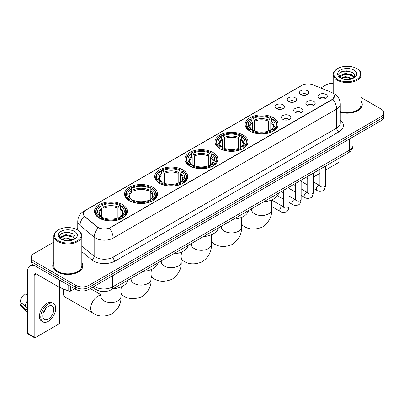 <?xml version="1.0" encoding="UTF-8"?>
<svg xmlns="http://www.w3.org/2000/svg" width="404" height="404" viewBox="0 0 404 404"><rect width="100%" height="100%" fill="white"/><g stroke="black" fill="none" stroke-linecap="round" stroke-linejoin="round"><path stroke-width="0.61" d="M152.737 187.279A16.488 9.519 0 0 0 134.769 185.219A16.488 9.519 0 0 0 124.589 194.011A16.488 9.519 0 0 0 129.421 200.743A16.488 9.519 0 0 0 147.389 202.808A16.488 9.519 0 0 0 157.565 194.011A16.488 9.519 0 0 0 152.737 187.279M243.142 135.082A16.488 9.519 0 0 0 225.174 133.022A16.488 9.519 0 0 0 214.999 141.814A16.488 9.519 0 0 0 219.827 148.546A16.488 9.519 0 0 0 237.794 150.611A16.488 9.519 0 0 0 247.975 141.814A16.488 9.519 0 0 0 243.142 135.082M213.009 152.485A16.488 9.519 0 0 0 195.041 150.419A16.488 9.519 0 0 0 184.86 159.211A16.488 9.519 0 0 0 189.693 165.943A16.488 9.519 0 0 0 207.661 168.008A16.488 9.519 0 0 0 217.837 159.211A16.488 9.519 0 0 0 213.009 152.485M182.871 169.882A16.488 9.519 0 0 0 164.903 167.817A16.488 9.519 0 0 0 154.727 176.614A16.488 9.519 0 0 0 159.555 183.345A16.488 9.519 0 0 0 177.523 185.406A16.488 9.519 0 0 0 187.703 176.614A16.488 9.519 0 0 0 182.871 169.882M122.599 204.682A16.488 9.519 0 0 0 104.631 202.616A16.488 9.519 0 0 0 94.455 211.408A16.488 9.519 0 0 0 99.283 218.14A16.488 9.519 0 0 0 117.251 220.205A16.488 9.519 0 0 0 127.427 211.408A16.488 9.519 0 0 0 122.599 204.682M273.281 117.685A16.488 9.519 0 0 0 255.313 115.62A16.488 9.519 0 0 0 245.132 124.417A16.488 9.519 0 0 0 249.965 131.148A16.488 9.519 0 0 0 267.933 133.209A16.488 9.519 0 0 0 278.109 124.417A16.488 9.519 0 0 0 273.281 117.685M288.633 101.581A4.666 2.692 180 0 1 287.709 100.818A4.666 2.692 180 0 1 289.254 97.47A4.666 2.692 180 0 1 295.233 97.773A4.666 2.692 180 0 1 296.157 100.818A4.666 2.692 180 0 1 288.633 101.581M294.668 101.858A2.798 1.616 0 0 0 293.915 101.071A2.798 1.616 0 0 0 291.158 100.662A2.798 1.616 0 0 0 289.203 101.858M276.447 108.615A4.666 2.692 180 0 1 275.523 107.853A4.666 2.692 180 0 1 277.068 104.505A4.666 2.692 180 0 1 283.047 104.808A4.666 2.692 180 0 1 283.972 107.853A4.666 2.692 180 0 1 276.447 108.615M282.477 108.898A2.798 1.616 0 0 0 281.729 108.11A2.798 1.616 0 0 0 278.967 107.701A2.798 1.616 0 0 0 277.018 108.898M300.823 94.546A4.666 2.692 180 0 1 299.894 93.784A4.666 2.692 180 0 1 301.44 90.435A4.666 2.692 180 0 1 307.419 90.733A4.666 2.692 180 0 1 308.348 93.784A4.666 2.692 180 0 1 300.823 94.546M306.853 94.824A2.798 1.616 0 0 0 306.101 94.036A2.798 1.616 0 0 0 303.343 93.627A2.798 1.616 0 0 0 301.389 94.824M307.222 105.277A4.666 2.692 180 0 1 306.298 104.515A4.666 2.692 180 0 1 307.843 101.167A4.666 2.692 180 0 1 313.822 101.465A4.666 2.692 180 0 1 314.746 104.515A4.666 2.692 180 0 1 307.222 105.277M313.251 105.555A2.798 1.616 0 0 0 312.499 104.767A2.798 1.616 0 0 0 309.742 104.358A2.798 1.616 0 0 0 307.792 105.555M295.036 112.312A4.666 2.692 180 0 1 294.112 111.549A4.666 2.692 180 0 1 295.657 108.201A4.666 2.692 180 0 1 301.636 108.504A4.666 2.692 180 0 1 302.561 111.549A4.666 2.692 180 0 1 295.036 112.312M301.066 112.59A2.798 1.616 0 0 0 300.313 111.807A2.798 1.616 0 0 0 297.556 111.393A2.798 1.616 0 0 0 295.602 112.59M282.851 119.347A4.666 2.692 180 0 1 281.921 118.584A4.666 2.692 180 0 1 283.467 115.236A4.666 2.692 180 0 1 289.451 115.539A4.666 2.692 180 0 1 290.375 118.584A4.666 2.692 180 0 1 282.851 119.347M288.88 119.629A2.798 1.616 0 0 0 288.128 118.842A2.798 1.616 0 0 0 285.37 118.433A2.798 1.616 0 0 0 283.416 119.629M319.407 98.243A4.666 2.692 180 0 1 318.483 97.48A4.666 2.692 180 0 1 320.029 94.132A4.666 2.692 180 0 1 326.008 94.43A4.666 2.692 180 0 1 326.932 97.48A4.666 2.692 180 0 1 319.407 98.243M325.437 98.52A2.798 1.616 0 0 0 324.69 97.733A2.798 1.616 0 0 0 321.927 97.324A2.798 1.616 0 0 0 319.978 98.52M330.891 92.122A8.398 4.848 180 0 1 332.012 92.668A8.398 4.848 180 0 1 334.472 96.096A8.398 4.848 180 0 1 332.012 99.525L110.282 227.538A8.398 4.848 180 0 1 97.46 226.891L84.779 216.433A8.398 4.848 180 0 1 83.259 213.65A8.398 4.848 180 0 1 85.719 210.221L302.02 85.345A8.398 4.848 180 0 1 312.777 84.8L330.891 92.122M101.283 291.38A9.332 5.388 180 0 1 95.379 289.173L92.885 287.113M53.828 262.519A15.089 8.711 0 0 0 52.737 265.766A15.089 8.711 0 0 0 57.161 271.927A15.089 8.711 0 0 0 73.599 273.816A15.089 8.711 0 0 0 82.916 265.766A15.089 8.711 0 0 0 81.825 262.519M334.472 96.096L332.825 99.182L332.012 99.773L109.338 228.215A10.888 6.287 60 0 1 113.14 238.082A12.443 7.186 180 0 1 95.546 238.082A12.443 7.186 180 0 1 94.147 237.123L80.017 225.467A12.443 7.186 180 0 1 77.765 221.347L77.765 230.103M53.828 242.097L33.951 253.576A9.332 5.388 0 0 0 31.219 257.383L31.219 261.449A9.332 5.388 0 0 0 33.951 265.256L75.745 289.39L75.745 287.355A9.332 5.388 0 0 0 88.946 287.355L381.068 118.7A9.332 5.388 0 0 0 383.8 114.893A9.332 5.388 0 0 1 381.068 118.7L88.946 287.355A9.332 5.388 0 0 1 75.745 287.355L33.951 263.226L75.745 287.355L75.745 285.325A9.332 5.388 0 0 0 88.946 285.325L381.068 116.67A9.332 5.388 0 0 0 383.8 112.857A9.332 5.388 0 0 0 381.068 109.05L361.191 97.571M31.219 259.419A9.332 5.388 0 0 0 33.951 263.226A9.332 5.388 0 0 1 31.219 259.419M99.349 228.215L97.46 227.26L84.214 216.231A10.888 7.282 129.5 0 0 80.017 225.467L80.017 231.82M340.279 112.221A15.089 8.711 0 0 0 362.277 104.479A15.089 8.711 0 0 0 361.191 101.227M333.194 83.35A9.332 5.388 0 0 0 326.073 84.921L320.72 88.011M77.765 228.28L76.124 229.23M31.219 257.383A9.332 5.388 0 0 0 33.951 261.196L75.745 285.325M75.745 289.39A9.332 5.388 0 0 0 88.946 289.39L381.068 120.735A9.332 5.388 0 0 0 383.8 116.923L383.8 112.857M313.322 175.604L313.534 175.725A1.555 0.899 120 0 0 313.858 176.437A1.555 0.899 120 0 0 314.635 176.361L319.907 173.316M325.508 170.084L337.951 162.898A1.555 0.899 120 0 0 339.052 160.994L339.052 158.272M313.534 175.725L313.534 173.003M337.734 79.457A13.377 7.721 0 0 0 356.651 79.457A13.377 7.721 0 0 0 356.651 68.534L357.091 68.791A13.999 8.08 0 0 1 361.191 74.503A13.999 8.08 0 0 1 352.551 81.972A13.999 8.08 0 0 1 337.295 80.219A13.999 8.08 0 0 1 333.194 74.503A13.999 8.08 0 0 1 337.295 68.791L337.734 68.534A13.377 7.721 0 0 0 337.734 79.457M340.279 111.504A13.999 8.08 0 0 0 361.191 104.479L361.191 74.503M340.279 112.12A14.933 8.62 0 0 0 362.125 104.479A14.933 8.62 0 0 0 361.191 101.475M340.966 78.154L345.37 76.553L352.647 78.502M341.632 78.457L345.37 77.361L351.889 78.775M340.845 78.093L340.158 76.583L340.4 75.664L345.37 73.331L352.162 74.917L354.025 77.124M340.178 77.649L340.158 76.583M340.208 76.987L340.4 76.467L345.37 74.134L352.162 75.725L353.813 77.457M352.939 78.376A7.03 4.06 0 0 0 353.242 78.108C355.035 76.154 354.798 74.296 352.53 72.533L347.031 70.801L341.36 71.791L338.724 74.71L340.431 77.836M353.924 70.109A9.519 5.494 0 0 0 340.481 70.099A9.519 5.494 0 0 0 340.421 77.861A9.519 5.494 0 0 0 340.461 77.881A9.519 5.494 0 0 0 353.965 77.861A9.519 5.494 0 0 0 353.924 70.109M353.838 77.932L354.525 77.462M357.091 68.791L356.651 68.534A13.377 7.721 0 0 0 337.734 68.534M340.052 72.594L344.819 71.129L351.743 72.053M339.138 76.518L340.436 75.599M342.582 74.76L344.819 74.356L350.419 74.836M342.582 77.987L344.819 77.578L350.419 78.063M338.991 76.26L340.976 74.927M249.667 130.972L250.111 129.79A14.807 8.55 0 0 1 250.111 119.039L251.126 119.624A13.377 7.721 0 0 0 251.126 129.204L252.131 129.775L252.46 130.977M252.46 130.487L252.46 122.442L251.126 119.624M251.869 120.902L251.869 118.024L252.308 117.771A14.807 8.55 0 0 1 270.933 117.771L269.917 118.357A13.377 7.721 0 0 0 253.328 118.357L254.656 121.175L254.656 131.007M268.584 131.007L268.584 121.175L269.917 118.357M263.681 201.788A17.109 9.878 0 0 0 278.609 193.168M251.869 131.825A15.428 8.908 0 0 0 271.377 131.825L270.933 131.063A14.807 8.55 0 0 1 252.308 131.063L251.869 132.088M271.377 132.088L271.377 131.825M250.111 119.039L249.667 119.291A15.428 8.908 0 0 0 246.193 124.922A15.428 8.908 0 0 0 249.667 130.558M270.933 117.771L271.377 118.024L271.377 120.902M252.308 131.063L253.328 130.477A13.377 7.721 0 0 0 269.917 130.477L270.933 131.063M251.126 129.204L250.111 129.79M253.328 118.357L252.308 117.771M252.131 121.362A11.963 6.908 0 0 0 252.131 129.775L252.187 129.815C250.49 128.169 249.798 127.053 250.111 126.467A11.509 6.646 0 0 1 252.46 122.442M273.579 130.558A15.428 8.908 0 0 0 277.053 124.922A15.428 8.908 0 0 0 273.579 119.291L273.134 119.039A14.807 8.55 0 0 1 273.134 129.79L273.579 130.972M273.134 129.79L272.114 129.204A13.377 7.721 0 0 0 272.114 119.624L273.134 119.039M272.114 119.624L270.786 122.442L270.786 130.487L271.109 129.775L272.114 129.204M270.786 122.442A11.509 6.646 0 0 1 273.134 126.467C273.447 127.058 272.75 128.174 271.054 129.815L271.109 129.775A11.963 6.908 0 0 0 271.109 121.362M270.786 130.977L270.786 130.487M219.529 148.369L219.973 147.192A14.807 8.55 0 0 1 219.973 136.436L220.993 137.027A13.377 7.721 0 0 0 220.993 146.602L221.998 147.177L222.321 148.374M222.321 147.884L222.321 139.845L220.993 137.027M221.73 138.299L221.73 135.421L222.175 135.168A14.807 8.55 0 0 1 240.799 135.168L239.779 135.754A13.377 7.721 0 0 0 223.19 135.754L224.523 138.572L224.523 148.409M238.451 148.409L238.451 138.572L239.779 135.754M233.542 219.185A17.109 9.878 0 0 0 248.47 210.565M221.73 149.222A15.428 8.908 0 0 0 241.244 149.222L240.799 148.46A14.807 8.55 0 0 1 222.175 148.46L221.73 149.49M241.244 149.49L241.244 149.222M219.973 136.436L219.529 136.688A15.428 8.908 0 0 0 216.054 142.324A15.428 8.908 0 0 0 219.529 147.955M240.799 135.168L241.244 135.421L241.244 138.299M222.175 148.46L223.19 147.874A13.377 7.721 0 0 0 239.779 147.874L240.799 148.46M220.993 146.602L219.973 147.192M223.19 135.754L222.175 135.168M221.998 138.759A11.963 6.908 0 0 0 221.998 147.177L222.054 147.213C220.352 145.566 219.66 144.45 219.978 143.864A11.509 6.646 0 0 1 222.321 139.845M243.44 147.955A15.428 8.908 0 0 0 246.915 142.324A15.428 8.908 0 0 0 243.44 136.688L243.001 136.436A14.807 8.55 0 0 1 243.001 147.192L243.44 148.369M243.001 147.192L241.981 146.602A13.377 7.721 0 0 0 241.981 137.027L243.001 136.436M241.981 137.027L240.648 139.845L240.648 147.884L240.976 147.177L241.981 146.602M240.648 139.845A11.509 6.646 0 0 1 242.996 143.864C243.309 144.455 242.617 145.571 240.92 147.213L240.976 147.177A11.963 6.908 0 0 0 240.976 138.759M240.648 148.374L240.648 147.884M189.395 165.771L189.84 164.59A14.807 8.55 0 0 1 189.84 153.838L190.855 154.424A13.377 7.721 0 0 0 190.855 164.004L191.86 164.574L192.188 165.776M192.188 165.287L192.188 157.242L190.855 154.424M191.597 155.697L191.597 152.818L192.036 152.566A14.807 8.55 0 0 1 210.661 152.566L209.646 153.156A13.377 7.721 0 0 0 193.056 153.156L194.385 155.974L194.385 165.807M208.312 165.807L208.312 155.974L209.646 153.156M203.404 236.582A17.109 9.878 0 0 0 218.337 227.967M191.597 166.625A15.428 8.908 0 0 0 211.105 166.625L210.661 165.862A14.807 8.55 0 0 1 192.036 165.862L191.597 166.887M211.105 166.887L211.105 166.625M189.84 153.838L189.395 154.091A15.428 8.908 0 0 0 185.921 159.721A15.428 8.908 0 0 0 189.395 165.352M210.661 152.566L211.105 152.818L211.105 155.697M192.036 165.862L193.056 165.271A13.377 7.721 0 0 0 209.646 165.271L210.661 165.862M190.855 164.004L189.84 164.59M193.056 153.156L192.036 152.566M191.86 156.156A11.963 6.908 0 0 0 191.86 164.574L191.915 164.61C190.218 162.969 189.526 161.852 189.84 161.262A11.509 6.646 0 0 1 192.188 157.242M213.307 165.352A15.428 8.908 0 0 0 216.781 159.721A15.428 8.908 0 0 0 213.307 154.091L212.863 153.838A14.807 8.55 0 0 1 212.863 164.59L213.307 165.771M212.863 164.59L211.842 164.004A13.377 7.721 0 0 0 211.842 154.424L212.863 153.838M211.842 154.424L210.514 157.242L210.514 165.287L210.838 164.574L211.842 164.004M210.514 157.242A11.509 6.646 0 0 1 212.858 161.262C213.176 161.852 212.479 162.969 210.782 164.61L210.838 164.574A11.963 6.908 0 0 0 210.838 156.156M210.514 165.776L210.514 165.287M159.257 183.169L159.701 181.987A14.807 8.55 0 0 1 159.701 171.235L160.721 171.821A13.377 7.721 0 0 0 160.721 181.401L161.726 181.972L162.049 183.174M162.049 182.684L162.049 174.639L160.721 171.821M161.459 173.099L161.459 170.22L161.903 169.968A14.807 8.55 0 0 1 180.527 169.968L179.507 170.554A13.377 7.721 0 0 0 162.918 170.554L164.251 173.372L164.251 183.204M178.179 183.204L178.179 173.372L179.507 170.554M173.271 253.985A17.109 9.878 0 0 0 188.198 245.364M161.459 184.022A15.428 8.908 0 0 0 180.967 184.022L180.527 183.259A14.807 8.55 0 0 1 161.903 183.259L161.459 184.285M180.967 184.285L180.967 184.022M159.701 171.235L159.257 171.488A15.428 8.908 0 0 0 155.782 177.119A15.428 8.908 0 0 0 159.257 182.754M180.527 169.968L180.967 170.22L180.967 173.099M161.903 183.259L162.918 182.674A13.377 7.721 0 0 0 179.507 182.674L180.527 183.259M160.721 181.401L159.701 181.987M162.918 170.554L161.903 169.968M161.726 173.553A11.963 6.908 0 0 0 161.726 181.972L161.782 182.012C160.08 180.366 159.388 179.25 159.701 178.664A11.509 6.646 0 0 1 162.049 174.639M183.169 182.754A15.428 8.908 0 0 0 186.643 177.119A15.428 8.908 0 0 0 183.169 171.488L182.724 171.235A14.807 8.55 0 0 1 182.724 181.987L183.169 183.169M182.724 181.987L181.709 181.401A13.377 7.721 0 0 0 181.709 171.821L182.724 171.235M181.709 171.821L180.376 174.639L180.376 182.684L180.704 181.972L181.709 181.401M180.376 174.639A11.509 6.646 0 0 1 182.724 178.664C183.037 179.255 182.345 180.371 180.649 182.012L180.704 181.972A11.963 6.908 0 0 0 180.704 173.553M180.376 183.174L180.376 182.684M129.123 200.566L129.563 199.389A14.807 8.55 0 0 1 129.563 188.633L130.583 189.224A13.377 7.721 0 0 0 130.583 198.798L131.588 199.374L131.911 200.571M131.911 200.081L131.911 192.041L130.583 189.224M131.32 190.496L131.32 187.618L131.765 187.365A14.807 8.55 0 0 1 150.389 187.365L149.374 187.951A13.377 7.721 0 0 0 132.785 187.951L134.113 190.769L134.113 200.606M148.041 200.606L148.041 190.769L149.374 187.951M143.132 271.382A17.109 9.878 0 0 0 158.065 262.762M131.32 201.419A15.428 8.908 0 0 0 150.833 201.419L150.389 200.657A14.807 8.55 0 0 1 131.765 200.657L131.32 201.687M150.833 201.687L150.833 201.419M129.563 188.633L129.123 188.885A15.428 8.908 0 0 0 125.649 194.521A15.428 8.908 0 0 0 129.123 200.152M150.389 187.365L150.833 187.618L150.833 190.496M131.765 200.657L132.785 200.071A13.377 7.721 0 0 0 149.374 200.071L150.389 200.657M130.583 198.798L129.563 199.389M132.785 187.951L131.765 187.365M131.588 190.956A11.963 6.908 0 0 0 131.588 199.374L131.643 199.409C129.947 197.763 129.255 196.647 129.568 196.061A11.509 6.646 0 0 1 131.911 192.041M153.03 200.152A15.428 8.908 0 0 0 156.51 194.521A15.428 8.908 0 0 0 153.03 188.885L152.591 188.633A14.807 8.55 0 0 1 152.591 199.389L153.03 200.566M152.591 199.389L151.571 198.798A13.377 7.721 0 0 0 151.571 189.224L152.591 188.633M151.571 189.224L150.243 192.041L150.243 200.081L150.566 199.374L151.571 198.798M150.243 192.041A11.509 6.646 0 0 1 152.586 196.061C152.899 196.652 152.207 197.768 150.51 199.409L150.566 199.374A11.963 6.908 0 0 0 150.566 190.956M150.243 200.571L150.243 200.081M63.761 289.092A9.954 5.747 120 0 0 63.206 292.567L63.206 290.027A6.843 3.949 -60 0 1 63.297 288.905M63.206 292.567A9.954 5.747 120 0 0 65.271 297.122L92.763 312.994A9.954 5.747 -60 0 1 91.238 305.02A9.954 5.747 -60 0 1 97.743 296.248A9.954 5.747 -60 0 1 100.985 295.289M98.985 217.968L99.429 216.786A14.807 8.55 0 0 1 99.429 206.035L100.445 206.621A13.377 7.721 0 0 0 100.445 216.201L101.455 216.771L101.778 217.973M101.778 217.483L101.778 209.439L100.445 206.621M101.187 207.893L101.187 205.015L101.626 204.762A14.807 8.55 0 0 1 120.256 204.762L119.236 205.353A13.377 7.721 0 0 0 102.646 205.353L103.98 208.171L103.98 218.003M117.907 218.003L117.907 208.171L119.236 205.353M112.999 288.779A17.109 9.878 0 0 0 127.927 280.164M101.187 218.822A15.428 8.908 0 0 0 120.695 218.822L120.256 218.059A14.807 8.55 0 0 1 101.626 218.059L101.187 219.084M120.695 219.084L120.695 218.822M99.429 206.035L98.985 206.287A15.428 8.908 0 0 0 95.511 211.918A15.428 8.908 0 0 0 98.985 217.549M120.256 204.762L120.695 205.015L120.695 207.893M101.626 218.059L102.646 217.468A13.377 7.721 0 0 0 119.236 217.468L120.256 218.059M100.445 216.201L99.429 216.786M102.646 205.353L101.626 204.762M101.455 208.353A11.963 6.908 0 0 0 101.455 216.771L101.51 216.807C99.808 215.165 99.116 214.049 99.429 213.458A11.509 6.646 0 0 1 101.778 209.439M122.897 217.549A15.428 8.908 0 0 0 126.371 211.918A15.428 8.908 0 0 0 122.897 206.287L122.452 206.035A14.807 8.55 0 0 1 122.452 216.786L122.897 217.968M122.452 216.786L121.437 216.201A13.377 7.721 0 0 0 121.437 206.621L122.452 206.035M121.437 206.621L120.104 209.439L120.104 217.483L120.432 216.771L121.437 216.201M120.104 209.439A11.509 6.646 0 0 1 122.452 213.458C122.766 214.049 122.074 215.165 120.372 216.807L120.432 216.771A11.963 6.908 0 0 0 120.432 208.353M120.104 217.973L120.104 217.483M70.74 286.497L70.74 291.006L74.644 288.754M34.416 265.529A12.443 7.186 -120 0 0 30.149 265.787A12.443 7.186 -120 0 0 27.573 271.483L27.573 333.204L34.173 337.012L34.173 275.291A3.111 1.798 60 0 1 34.815 273.867A3.111 1.798 60 0 1 36.37 274.023L59.373 287.3L59.373 279.937M34.173 337.012A1.555 0.899 120 0 0 34.492 337.724L27.896 333.916A1.555 0.899 -60 0 1 27.573 333.204M34.492 337.724A1.555 0.899 120 0 0 35.269 337.648L58.59 324.185A1.555 0.899 120 0 0 59.686 322.281L59.686 287.446M70.74 291.006A1.555 0.899 180 0 1 68.751 291.107L59.58 287.401A1.555 0.899 180 0 1 59.373 287.3M48.248 319.079A7.777 4.489 120 0 0 53.328 312.226A7.777 4.489 120 0 0 52.136 305.995A7.777 4.489 120 0 0 48.248 306.384A7.777 4.489 120 0 0 43.167 313.236A7.777 4.489 120 0 0 44.359 319.468A7.777 4.489 120 0 0 48.248 319.079M43.223 313.055A7.777 4.489 120 0 0 46.016 308.217M27.573 292.86L26.911 292.663L26.911 294.223L27.573 294.607M53.54 303.571L52.217 302.808A10.575 6.105 120 0 0 46.93 303.333A10.575 6.105 120 0 0 40.021 312.656A10.575 6.105 120 0 0 41.642 321.13L42.96 321.892A10.575 6.105 120 0 0 48.248 321.367A10.575 6.105 120 0 0 55.161 312.05A10.575 6.105 120 0 0 53.54 303.571A10.575 6.105 120 0 0 48.248 304.096A10.575 6.105 120 0 0 41.339 313.418A10.575 6.105 120 0 0 42.96 321.892M27.573 300.132A10.267 5.929 120 0 0 25.235 306.459L20.2 301.748A8.09 4.671 120 0 1 24.715 293.93L27.573 294.799M27.573 307.808L25.235 306.459M22.922 304.298L21.553 303.505L20.2 304.288L25.235 308.999L27.573 310.348M25.235 308.999A10.267 5.929 120 0 0 26.502 311.868A10.267 5.929 120 0 0 27.28 312.479L27.573 312.646M27.573 292.476A8.09 4.671 120 0 0 26.911 292.663M20.2 304.288A8.09 4.671 120 0 0 21.154 306.303L26.502 311.868M58.368 240.749A13.377 7.721 0 0 0 77.285 240.749A13.377 7.721 0 0 0 77.285 229.826L77.725 230.078A13.999 8.08 0 0 1 81.825 235.795A13.999 8.08 0 0 1 73.185 243.264A13.999 8.08 0 0 1 57.929 241.511A13.999 8.08 0 0 1 53.828 235.795A13.999 8.08 0 0 1 57.929 230.078L58.368 229.826A13.377 7.721 0 0 0 58.368 240.749M53.828 235.795L53.828 265.766A13.999 8.08 0 0 0 57.929 271.483A13.999 8.08 0 0 0 73.185 273.235A13.999 8.08 0 0 0 81.825 265.766L81.825 235.795M53.828 262.767A14.933 8.62 0 0 0 52.894 265.766A14.933 8.62 0 0 0 57.267 271.862A14.933 8.62 0 0 0 73.543 273.73A14.933 8.62 0 0 0 82.759 265.766A14.933 8.62 0 0 0 81.825 262.767M61.605 239.446L66.009 237.845L73.281 239.789M62.272 239.749L66.009 238.653L72.528 240.067M61.484 239.385L60.797 237.87L61.034 236.951L66.009 234.618L72.801 236.209L74.664 238.411M60.817 238.941L60.797 237.87M60.842 238.274L61.034 237.759L66.009 235.426L72.801 237.012L74.452 238.749M73.578 239.668A7.03 4.06 0 0 0 73.876 239.4C75.669 237.446 75.432 235.583 73.164 233.82L67.665 232.093L61.994 233.078L59.358 236.002L61.07 239.128M74.558 231.401A9.519 5.494 0 0 0 61.115 231.386A9.519 5.494 0 0 0 61.055 239.148A9.519 5.494 0 0 0 61.095 239.173A9.519 5.494 0 0 0 74.599 239.148A9.519 5.494 0 0 0 74.558 231.401M74.472 239.219L75.159 238.754M77.725 230.078L77.285 229.826A13.377 7.721 0 0 0 58.368 229.826M60.691 233.881L65.453 232.416L72.382 233.34M59.772 237.81L61.07 236.885M63.221 236.047L65.453 235.643L71.059 236.123M63.221 239.274L65.453 238.87L71.059 239.35M59.625 237.547L61.61 236.214M84.779 216.433L84.779 216.802M97.46 226.891L97.46 227.26M110.282 227.538L110.282 227.79M340.279 120.17A15.554 8.979 180 0 1 338.83 131.911L115.342 260.939A3.111 1.798 60 0 1 113.14 257.131L336.633 128.098A12.443 7.186 0 0 0 340.279 123.018L340.279 103.969A12.443 7.186 180 0 1 336.633 109.05A10.888 6.287 -120 0 0 332.825 99.182M115.342 260.939A15.554 8.979 180 0 1 93.344 260.939A15.554 8.979 180 0 1 91.602 259.742L81.825 251.682M98.389 227.836A10.888 7.282 129.5 0 0 94.147 237.123L94.147 256.171A12.443 7.186 0 0 0 95.546 257.131A12.443 7.186 0 0 0 113.14 257.131L113.14 238.082L336.633 109.05L336.633 128.098A3.111 1.798 60 0 0 338.83 131.911M340.279 103.969C340.067 99.495 338.098 96.142 334.376 93.905L332.805 93.137A10.888 5.101 112 0 0 332.659 93.087M84.795 210.858A10.888 6.287 -120 0 0 83.668 211.282C79.942 213.519 77.977 216.872 77.765 221.347M83.668 211.282L301.106 85.744A10.888 6.287 60 0 1 301.929 85.395M88.946 285.325L88.946 289.39M381.068 116.67L381.068 120.735M33.951 261.196L33.951 265.256M81.825 246.011L94.147 256.171A3.111 2.081 -50.5 0 1 91.602 259.742M94.268 286.315A12.443 7.186 0 0 0 95.102 286.85A12.443 7.186 0 0 0 112.701 286.85L349.389 150.197A12.443 7.186 0 0 0 353.035 145.117C353.126 148.207 351.48 150.849 348.102 153.045L111.413 289.698A6.222 3.591 60 0 0 112.701 286.85L112.701 275.674M349.389 139.021L349.389 150.197A6.222 3.591 60 0 1 348.102 153.045M93.763 286.608A6.222 4.161 129.5 0 0 94.849 288.628L92.96 287.072M271.579 200.015L271.579 209.762A9.954 5.747 180 0 1 268.66 213.822A9.954 5.747 180 0 1 254.581 213.822A9.954 5.747 180 0 1 251.667 209.762L251.535 210.933M271.579 209.762C272.089 216.307 269.145 222.028 262.731 226.927C255.293 230.028 248.859 229.719 243.445 226.003A9.954 5.747 -60 0 1 241.441 222.437M241.441 220.387A9.954 5.747 -60 0 1 242.243 217.059M268.584 121.175A11.509 6.646 0 0 0 254.656 121.175M268.913 120.089A11.963 6.908 0 0 0 254.333 120.089M241.441 217.413L241.441 227.159A9.954 5.747 180 0 1 238.527 231.224A9.954 5.747 180 0 1 224.447 231.224A9.954 5.747 180 0 1 221.533 227.159L221.402 228.336M241.441 227.159C241.956 233.709 239.006 239.431 232.598 244.324C225.154 247.43 218.726 247.122 213.312 243.4A9.954 5.747 -60 0 1 211.302 239.835M211.302 237.789A9.954 5.747 -60 0 1 212.105 234.461M238.451 138.572A11.509 6.646 0 0 0 224.523 138.572M238.774 137.486A11.963 6.908 0 0 0 224.195 137.486M211.302 234.81L211.302 244.556A9.954 5.747 180 0 1 208.388 248.622A9.954 5.747 180 0 1 194.309 248.622A9.954 5.747 180 0 1 191.395 244.556L191.264 245.733M211.302 244.556C211.817 251.106 208.873 256.828 202.46 261.726C195.016 264.827 188.587 264.519 183.174 260.797A9.954 5.747 -60 0 1 181.169 257.232M181.169 255.187A9.954 5.747 -60 0 1 181.972 251.859M208.312 155.974A11.509 6.646 0 0 0 194.385 155.974M208.641 154.889A11.963 6.908 0 0 0 194.061 154.889M181.169 252.212L181.169 261.959A9.954 5.747 180 0 1 178.255 266.019A9.954 5.747 180 0 1 164.175 266.019A9.954 5.747 180 0 1 161.257 261.959L161.13 263.13M181.169 261.959C181.684 268.503 178.735 274.225 172.326 279.124C164.882 282.224 158.454 281.916 153.04 278.199A9.954 5.747 -60 0 1 151.03 274.634M151.03 272.584A9.954 5.747 -60 0 1 151.833 269.256M178.179 173.372A11.509 6.646 0 0 0 164.251 173.372M178.502 172.286A11.963 6.908 0 0 0 163.923 172.286M151.03 269.609L151.03 279.356A9.954 5.747 180 0 1 148.117 283.421A9.954 5.747 180 0 1 134.037 283.421A9.954 5.747 180 0 1 131.123 279.356L130.992 280.533M151.03 279.356C151.545 285.906 148.601 291.627 142.188 296.521C134.744 299.627 128.315 299.319 122.902 295.597A9.954 5.747 -60 0 1 120.897 292.031M120.897 289.986A9.954 5.747 -60 0 1 121.7 286.658M148.041 190.769A11.509 6.646 0 0 0 134.113 190.769M148.369 189.683A11.963 6.908 0 0 0 133.79 189.683M120.897 287.007L120.897 296.753A9.954 5.747 180 0 1 117.978 300.818A9.954 5.747 180 0 1 103.904 300.818A9.954 5.747 180 0 1 100.985 296.753L100.859 297.93M117.907 208.171A11.509 6.646 0 0 0 103.98 208.171M118.231 207.085A11.963 6.908 0 0 0 103.651 207.085M325.508 166.089L325.508 185.441A2.798 1.616 180 0 1 324.558 186.653A2.798 1.616 180 0 1 320.731 186.582A2.798 1.616 180 0 1 319.907 185.441L319.816 186.047L320.069 185.84M325.508 185.441C325.124 188.693 324.119 190.506 322.488 190.89C320.175 191.602 318.317 191.44 316.908 190.405A2.798 1.616 -60 0 1 316.478 188.163A2.798 1.616 -60 0 1 318.307 185.694A2.798 1.616 -60 0 1 318.433 185.628A2.798 1.616 -60 0 1 319.71 185.557L320.276 185.779M313.322 173.124L313.322 192.476A2.798 1.616 180 0 1 312.373 193.688A2.798 1.616 180 0 1 308.54 193.617A2.798 1.616 180 0 1 307.722 192.476L307.631 193.082L307.883 192.875M313.322 192.476C312.938 195.728 311.928 197.541 310.302 197.925C307.989 198.642 306.131 198.48 304.722 197.44A2.798 1.616 -60 0 1 304.293 195.198A2.798 1.616 -60 0 1 306.121 192.728A2.798 1.616 -60 0 1 306.247 192.663A2.798 1.616 -60 0 1 307.52 192.592L308.09 192.814M301.137 180.164L301.137 199.51A2.798 1.616 180 0 1 300.187 200.722A2.798 1.616 180 0 1 296.354 200.657A2.798 1.616 180 0 1 295.536 199.51L295.445 200.116L295.698 199.909M301.137 199.51C300.753 202.763 299.743 204.581 298.117 204.959C295.804 205.676 293.94 205.515 292.536 204.474A2.798 1.616 -60 0 1 292.107 202.232A2.798 1.616 -60 0 1 293.935 199.768A2.798 1.616 -60 0 1 294.061 199.697A2.798 1.616 -60 0 1 295.334 199.627L295.905 199.854M288.951 187.198L288.951 206.545A2.798 1.616 180 0 1 288.001 207.762A2.798 1.616 180 0 1 284.169 207.691A2.798 1.616 180 0 1 283.35 206.545L283.26 207.151L283.507 206.944M288.951 206.545C288.567 209.797 287.557 211.615 285.926 211.994C283.618 212.711 281.755 212.549 280.351 211.514A2.798 1.616 -60 0 1 279.921 209.267A2.798 1.616 -60 0 1 281.75 206.803A2.798 1.616 -60 0 1 281.876 206.732A2.798 1.616 -60 0 1 283.148 206.661L283.719 206.888M34.173 275.291L36.37 274.023M59.58 280.053L59.58 287.401M68.751 291.107L68.751 285.35M301.106 85.744L303.101 84.815M111.413 289.698C106.403 292.213 101.399 292.213 96.394 289.698L94.849 288.628M353.035 145.117L353.035 136.916M313.858 176.437L313.322 176.129M362.125 105.727L362.125 104.479M333.194 93.304L333.194 74.503M243.445 226.003L241.441 224.846M246.193 127.77L246.193 124.922M277.053 127.77L277.053 124.922M251.667 208.722L251.667 209.762M213.312 243.4L211.302 242.243M216.054 145.167L216.054 142.324M246.915 145.167L246.915 142.324M221.533 226.119L221.533 227.159M183.174 260.797L181.169 259.641M185.921 162.57L185.921 159.721M216.781 162.57L216.781 159.721M191.395 243.521L191.395 244.556M153.04 278.199L151.03 277.043M155.782 179.967L155.782 177.119M186.643 179.967L186.643 177.119M161.257 260.918L161.257 261.959M122.902 295.597L120.897 294.44M125.649 197.364L125.649 194.521M156.51 197.364L156.51 194.521M131.123 278.316L131.123 279.356M120.897 296.753C121.412 303.303 118.463 309.025 112.054 313.923C104.611 317.024 98.182 316.716 92.763 312.994M95.511 214.766L95.511 211.918M126.371 214.766L126.371 211.918M100.985 294.753L90.319 288.592M100.985 291.345L100.985 296.753M316.908 190.405L313.322 188.335M307.722 185.103L301.137 181.3M319.907 169.321L319.907 185.441M319.71 185.557L313.322 181.866M307.722 178.634L305.752 177.497M304.722 197.44L301.137 195.369M295.536 192.137L288.951 188.335M307.722 176.361L307.722 192.476M307.52 192.592L301.137 188.905M295.536 185.668L293.562 184.532M292.536 204.474L288.951 202.404M283.35 199.172L277.432 195.758M295.536 183.396L295.536 199.51M295.334 199.627L288.951 195.94M283.35 192.708L281.376 191.567M280.351 211.514L271.579 206.449M283.35 190.43L283.35 206.545M283.148 206.661L271.609 200M30.149 265.787L32.668 264.332M82.759 267.014L82.759 265.766M52.894 267.014L52.894 265.766"/></g></svg>
